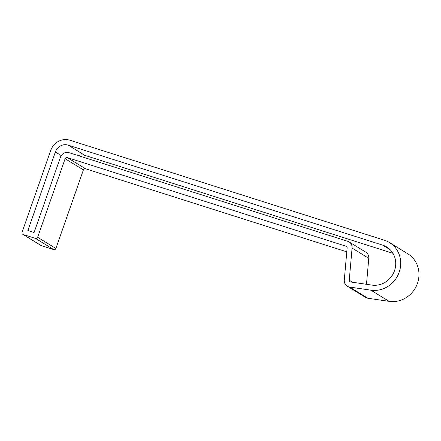 <?xml version="1.0" encoding="UTF-8"?>
<svg xmlns="http://www.w3.org/2000/svg" width="441" height="441" viewBox="0 0 441 441"><rect width="100%" height="100%" fill="white"/><g stroke="black" fill="none" stroke-linecap="round" stroke-linejoin="round"><path stroke-width="0.66" d="M370.898 290.178A26.091 24.42 -58.5 0 0 398.846 273.106A26.091 24.42 -58.5 0 0 389.453 242.533A26.091 24.42 -58.5 0 0 384.42 240.235L69.876 140.216A15.655 14.652 -58.5 0 0 50.704 150.491L22.05 232.313A1.742 1.626 -58.5 0 0 23.037 234.447L35.489 238.405A1.742 1.626 -58.5 0 0 37.623 237.264L65.13 158.716A1.742 1.626 121.5 0 1 67.258 157.575L346.042 246.221A1.742 1.626 121.5 0 1 347.122 247.914L344.289 280.052A6.957 6.51 -58.5 0 0 347.265 286.203A6.957 6.51 -58.5 0 0 349.586 287.047L370.898 290.178L389.16 301.368A26.091 24.42 -58.5 0 0 417.114 284.296A26.091 24.42 -58.5 0 0 407.716 253.724L389.453 242.533M371.884 285.095L350.573 281.964A1.742 1.626 121.5 0 1 349.25 280.217L352.078 248.074A6.957 6.51 -58.5 0 0 349.107 241.922A6.957 6.51 -58.5 0 0 347.762 241.31L68.978 152.663A6.957 6.51 -58.5 0 0 60.456 157.228L34.095 232.506L27.866 230.527L55.373 151.974A10.435 9.768 121.5 0 1 68.157 145.128L382.7 245.146A20.87 19.536 121.5 0 1 386.724 246.988A20.87 19.536 121.5 0 1 394.243 271.441A20.87 19.536 121.5 0 1 371.884 285.095M22.7 234.292L40.963 245.483A1.742 1.626 -58.5 0 0 41.3 245.637L53.758 249.595A1.742 1.626 -58.5 0 0 55.886 248.454L83.393 169.906A1.742 1.626 121.5 0 1 85.526 168.76L346.775 251.833M389.16 301.368L367.849 298.237A6.957 6.51 121.5 0 1 365.528 297.394L347.265 286.203M349.107 241.922L365.804 252.153A6.957 6.51 121.5 0 1 368.775 258.305L366.488 284.307M392.97 253.332L84.854 155.359A10.435 9.768 -58.5 0 0 78.316 155.634M41.3 245.637L23.037 234.447M53.758 249.595L35.489 238.405M55.886 248.454L37.623 237.264M83.393 169.906L65.13 158.716M85.526 168.76L67.258 157.575M346.67 246.602L346.042 246.221M367.849 298.237L349.586 287.047M352.585 282.262L349.25 280.217M352.078 248.074L368.775 258.305M55.373 151.974L61.271 155.59M84.854 155.359L68.157 145.128M382.7 245.146L390.191 249.738"/></g></svg>
